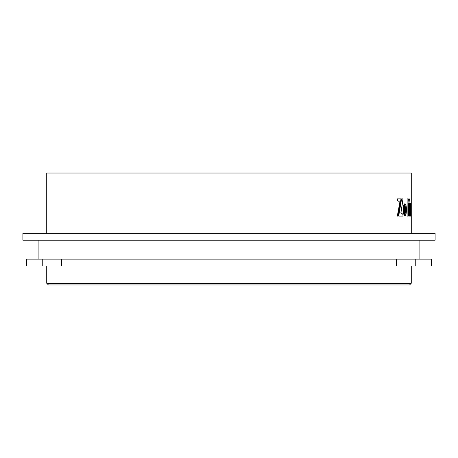 <?xml version="1.0" encoding="UTF-8"?>
<svg xmlns="http://www.w3.org/2000/svg" width="458" height="458" viewBox="0 0 458 458"><rect width="100%" height="100%" fill="white"/><g stroke="black" fill="none" stroke-linecap="round" stroke-linejoin="round"><path stroke-width="0.69" d="M46.727 266.029L46.727 283.25L48.445 284.973L409.555 284.973L411.273 283.25L411.273 266.029M61.618 259.142L61.618 266.029L415.246 266.029L415.246 259.142L26.633 259.142L26.633 266.029L42.754 266.029L42.754 259.142M61.618 266.029L42.754 266.029M415.246 266.029L431.367 266.029L431.367 259.142L415.246 259.142M419.889 259.142L419.889 240.192M38.111 259.142L38.111 240.192M22.9 240.192L435.1 240.192L435.1 233.305L22.9 233.305L22.9 240.192M411.273 233.305L411.273 173.027L46.727 173.027L46.727 233.305M396.382 266.029L396.382 259.142M404.952 203.604L405.548 209.781L404.952 215.964L406.034 214.167L406.458 209.781L406.034 205.407L404.952 203.604M401.597 198.864L398.683 216.084L403.029 216.084L403.029 214.43L400.968 212.655L403.092 198.864L401.597 198.864L402.977 198.864L400.968 212.655M397.321 216.084L398.122 216.084L401.105 198.864L397.395 198.864L397.395 200.209L399.84 202.213L397.321 216.084L398.019 216.084L400.996 198.864L397.395 198.864M408.633 203.65L408.633 216.084L409.395 216.084L409.395 203.65L408.633 203.65L409.28 203.65L409.28 216.084L408.633 216.084M410.437 203.65L410.855 203.65L410.66 208.006L410.437 203.65L410.74 203.65L410.603 206.81M410.878 216.084L410.299 203.65L409.629 203.65L410.431 216.084L410.878 216.084M409.629 216.084L410.282 216.084L409.996 211.31L409.629 216.084L410.168 216.084L409.933 212.146M404.305 209.071L404.935 203.575L403.727 205.39L403.212 209.146L403.727 214.172L404.929 215.987L404.328 208.396M408.616 198.875L409.011 203.341L409.395 198.875L408.616 198.875L409.28 198.875L408.96 202.694M407.048 198.875L407.048 216.084L408.032 216.084L408.032 198.875L407.048 198.875L407.918 198.875L407.918 216.084L407.048 216.084M46.727 283.25L411.273 283.25M404.219 208.396L404.357 207.76M404.248 207.76L404.403 207.165M404.288 207.165L404.448 206.615M404.34 206.615L404.5 206.106M404.391 206.106L404.557 205.636M404.448 205.636L404.62 205.218M404.506 205.218L404.677 204.841M404.569 204.841L404.735 204.514M404.677 215.329L404.735 215.042M404.626 215.042L404.677 214.716M404.569 214.716L404.62 214.338M404.511 214.338L404.563 213.915M404.448 213.915L404.506 213.451M404.391 213.451L404.448 212.941M404.34 212.941L404.403 212.392M404.288 212.392L404.362 211.796M404.248 211.796L404.328 211.167M404.219 211.167L404.305 210.491M404.196 210.491L404.3 209.781M404.191 209.781L404.196 209.071M410.431 216.084L410.763 216.084L410.185 203.65L409.629 203.65M398.683 216.084L402.92 216.084L403.029 214.43M402.92 214.43L400.859 212.655M405.582 215.237L405.817 214.922M405.708 214.922L405.931 214.567M405.822 214.567L406.034 214.167M405.925 214.167L406.132 213.726M406.017 213.726L406.212 213.251M406.103 213.251L406.286 212.741M406.172 212.741L406.343 212.197M406.235 212.197L406.395 211.625M406.28 211.625L406.429 211.035M406.315 211.035L406.452 210.417M406.338 210.417L406.458 209.781M406.343 209.781L406.452 209.151M406.338 209.151L406.429 208.539M406.315 208.539L406.395 207.943M406.28 207.943L406.343 207.377M406.235 207.377L406.286 206.833M406.172 206.833L406.212 206.323M406.103 206.323L406.132 205.848M406.017 205.848L406.034 205.407M405.925 205.407L405.931 205.007M405.822 205.007L405.817 204.652M405.708 204.652L405.691 204.342"/></g></svg>
